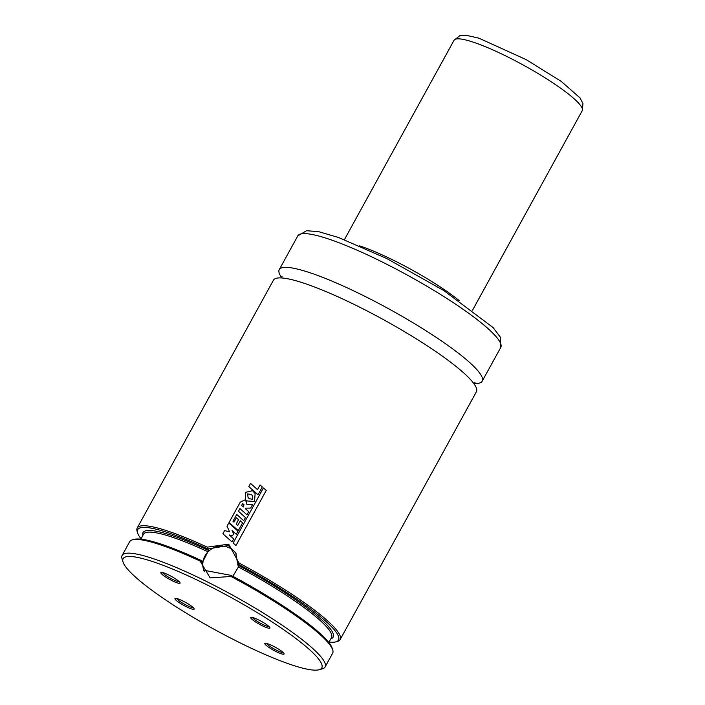 <?xml version="1.0" encoding="UTF-8"?>
<svg xmlns="http://www.w3.org/2000/svg" width="705" height="705" viewBox="0 0 705 705"><rect width="100%" height="100%" fill="white"/><g stroke="black" fill="none" stroke-linecap="round" stroke-linejoin="round"><path stroke-width="1.06" d="M459.219 300.63A75.082 11.932 -151.2 0 0 395.408 261.22A75.082 11.932 -151.2 0 0 359.594 245.851M474.024 383.432A115.796 18.4 -151.2 0 0 482.194 381.202A115.796 18.4 -151.2 0 0 364.926 296.347A115.796 18.4 -151.2 0 0 279.25 269.636A115.796 18.4 -151.2 0 0 281.753 277.726M329.015 642.123A114.58 18.207 -151.2 0 0 335.791 641.885L337.404 641.435A115.796 18.4 -151.2 0 0 340.162 639.567L476.395 391.751A115.796 18.4 -151.2 0 0 359.136 306.895A115.796 18.4 -151.2 0 0 273.452 280.176L137.211 528.001A115.796 18.4 -151.2 0 0 137.114 531.323L137.598 532.927A114.58 18.207 -151.2 0 0 141.026 538.77M319.101 669.75A113.355 18.013 -151.2 0 0 206.988 584.859A113.355 18.013 -151.2 0 0 123.014 561.955A113.355 18.013 -151.2 0 0 213.774 629.098A113.355 18.013 -151.2 0 0 319.101 669.75L322.335 668.851A115.796 18.4 -151.2 0 0 325.084 666.983L332.619 653.279A115.796 18.4 -151.2 0 0 332.725 649.957A115.796 18.4 -151.2 0 0 230.94 576.461L210.134 577.915L200.141 561.074L201.551 560.634L202.547 562.255L208.521 550.473L207.208 547.15A115.796 18.4 -151.2 0 0 137.211 528.001M340.162 639.567A115.796 18.4 -151.2 0 0 238.969 563.013L237.664 563.929L238.405 566.979L232.853 576.293A107.266 17.043 -151.2 0 1 265.397 594.826M207.208 547.15L228.693 544.172L238.969 563.013M207.517 548.842A114.58 18.207 -151.2 0 0 137.598 532.927M335.791 641.885A114.58 18.207 -151.2 0 0 237.805 563.982M201.551 560.634A114.58 18.207 -151.2 0 0 134.047 539.395L132.425 539.836A115.796 18.4 -151.2 0 0 129.676 541.704L122.141 555.417A115.796 18.4 -151.2 0 0 122.035 558.739L123.014 561.955M332.725 649.957L332.24 648.344A114.58 18.207 -151.2 0 0 230.993 575.351L230.94 576.461M201.727 560.757L203.586 570.204L230.993 575.351M200.141 561.074A115.796 18.4 -151.2 0 0 132.425 539.836M325.084 666.983A115.796 18.4 -151.2 0 0 207.816 582.136A115.796 18.4 -151.2 0 0 122.141 555.417M275.946 651.499A10.972 1.745 -151.2 0 0 284.071 653.711A10.972 1.745 -151.2 0 0 275.285 647.216A10.972 1.745 -151.2 0 0 265.098 643.277A10.972 1.745 -151.2 0 0 275.946 651.499M186.067 606.6A10.972 1.745 28.8 0 1 175.219 598.378A10.972 1.745 28.8 0 1 185.406 602.317A10.972 1.745 28.8 0 1 194.192 608.812A10.972 1.745 28.8 0 1 186.067 606.6M258.841 620.03A10.972 1.745 28.8 0 1 269.962 627.75A10.972 1.745 28.8 0 1 259.502 624.304A10.972 1.745 28.8 0 1 250.989 617.316A10.972 1.745 28.8 0 1 258.841 620.03M168.962 575.121A10.972 1.745 -151.2 0 0 161.11 572.416A10.972 1.745 -151.2 0 0 169.623 579.404A10.972 1.745 -151.2 0 0 180.083 582.85A10.972 1.745 -151.2 0 0 168.962 575.121M236.307 553.945A18.286 17.519 -28.5 0 0 229.61 547.979A18.286 17.519 -28.5 0 0 208.742 551.125A18.286 17.519 -28.5 0 0 204.256 571.323M237.664 563.929L235.717 552.746L228.279 545.529L207.702 548.966M162.538 572.53A9.755 1.551 -151.2 0 0 170.293 578.179A9.755 1.551 -151.2 0 0 179.22 581.704M269.099 626.604A9.755 1.551 28.8 0 1 260.171 623.079A9.755 1.551 28.8 0 1 252.416 617.43M193.329 607.666A9.755 1.551 28.8 0 1 186.481 605.234A9.755 1.551 28.8 0 1 176.647 598.492M266.525 643.401A9.755 1.551 -151.2 0 0 276.36 650.133A9.755 1.551 -151.2 0 0 283.207 652.566M232.474 535.809L229.275 534.945L233.699 538.946L232.051 541.942L222.877 533.764L224.613 530.609L229.654 531.843L227.01 526.247L228.799 522.995L237.964 531.147L236.245 534.267L232.042 530.486L233.602 533.764L232.474 535.809M243.392 506.939L241.577 505.397L242.511 503.855L244.009 504.295L243.392 506.939M240.246 502.198L244.626 500.03L246.274 501.519L246.917 504.498L252.716 504.331L250.654 508.085L245.886 508.129L245.516 508.807L248.698 511.671L246.97 514.809L239.956 508.569L238.466 511.284L245.472 517.558L243.745 520.713L236.73 514.438L232.985 521.251L233.989 522.141L236.395 517.77L238.554 519.726L236.166 524.079L237.761 525.525L240.343 520.819L242.59 522.81L238.281 530.645L229.081 522.476L240.246 502.198M252.549 499.29L249.244 498.673L248.028 497.316L247.667 493.888L251.438 494.531L252.681 496.047L252.549 499.29M246.442 500.902L245.71 499.942L245.375 492.372L252.54 490.698L255.122 493.535L254.531 501.466L246.442 500.902M257.995 494.76L248.803 486.556L250.539 483.401L257.492 489.623L260.057 484.952L262.295 486.926L257.995 494.76M235.999 545.441L233.082 543.088L263.379 487.983L266.287 490.354L235.999 545.441M383.485 262.604A115.796 18.4 -151.2 0 0 297.801 235.884L306.578 230.711L318.695 231.681L338.567 237.506L387.036 258.682L443.806 290.557L493.103 327.561L500.418 337.281L500.744 347.459A115.796 18.4 -151.2 0 0 383.485 262.604M208.521 550.473A108.482 17.237 -151.2 0 0 142.868 535.421M330.856 638.774A108.482 17.237 -151.2 0 0 238.475 565.436M207.781 551.68A107.266 17.043 -151.2 0 0 143.529 534.214L140.815 539.158M328.812 642.502L331.526 637.567A107.266 17.043 -151.2 0 0 238.405 566.979M202.89 561.321A107.266 17.043 -151.2 0 0 201.753 560.801M472.588 310.121L582.215 110.72A73.135 11.624 -151.2 0 0 561.303 88.663A73.135 11.624 -151.2 0 0 494.628 50.69A73.135 11.624 -151.2 0 0 454.038 40.255L344.41 239.656M297.801 235.884L279.25 269.636M500.744 347.459L482.194 381.202M473.901 383.652L475.029 382.436M282.053 276.342L281.63 277.955M454.038 40.255L459.695 35.779L466.04 35.25L478.986 38.202L526.133 59.608L561.25 81.401L580.003 97.898L582.964 103.547L582.215 110.72"/></g></svg>
